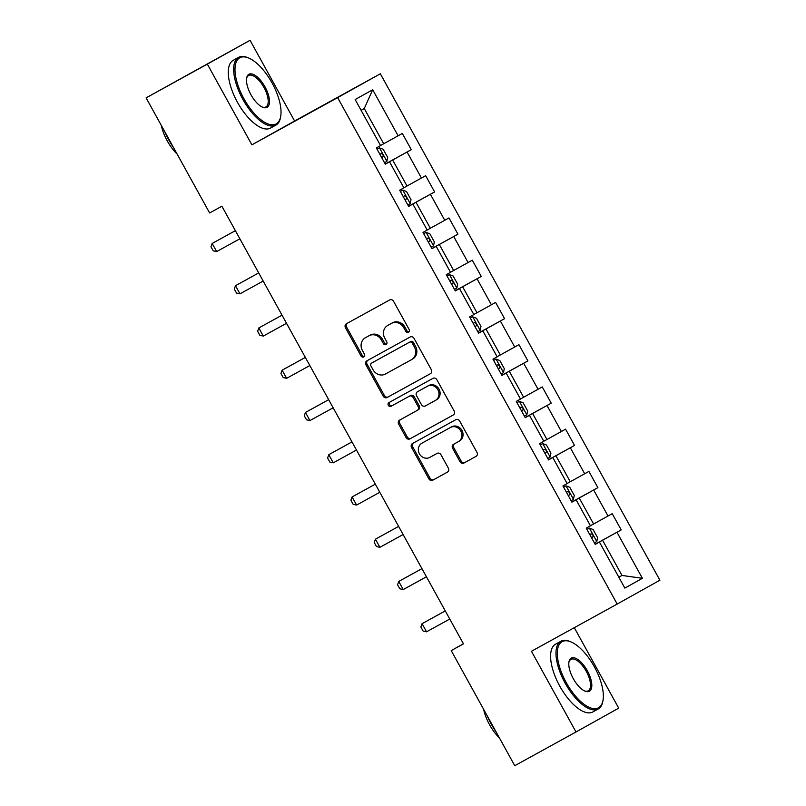<?xml version="1.0" encoding="UTF-8"?>
<svg xmlns="http://www.w3.org/2000/svg" width="806" height="806" viewBox="0 0 806 806"><rect width="100%" height="100%" fill="white"/><g stroke="black" fill="none" stroke-linecap="round" stroke-linejoin="round"><path stroke-width="1.21" d="M408.491 332.294A2.126 1.924 -119.2 0 0 408.501 332.294A2.126 1.924 -119.2 0 0 409.146 329.513L393.55 301.263A3.033 2.74 -119.2 0 0 389.681 299.933L346.399 323.77A3.033 2.74 -119.2 0 0 346.389 323.77A3.033 2.74 -119.2 0 0 345.462 327.75L361.048 355.99A2.126 1.924 -119.2 0 0 364.423 354.136L362.398 350.479A9.712 8.785 -119.2 0 1 365.36 337.764A9.712 8.785 -119.2 0 1 365.4 337.744L369.007 335.749A9.712 8.785 -119.2 0 1 381.399 340.021L383.414 343.678A2.126 1.924 -119.2 0 0 386.779 341.825L384.764 338.167A9.712 8.785 -119.2 0 1 387.726 325.443A9.712 8.785 -119.2 0 1 387.767 325.423L391.373 323.438A9.712 8.785 -119.2 0 1 403.766 327.71L405.781 331.367A2.126 1.924 -119.2 0 0 408.491 332.294M460.025 461.717A3.033 2.74 -119.2 0 0 463.893 463.057L476.044 456.367A3.033 2.74 -119.2 0 0 476.054 456.357A3.033 2.74 -119.2 0 0 476.981 452.388L459.662 421.014A3.033 2.74 -119.2 0 0 455.793 419.684L412.501 443.522A3.033 2.74 -119.2 0 0 412.491 443.522A3.033 2.74 -119.2 0 0 411.564 447.501L428.883 478.865A3.033 2.74 -119.2 0 0 432.751 480.205L447.421 472.125A3.033 2.74 -119.2 0 0 448.358 468.145L440.953 454.715A3.033 2.74 -119.2 0 0 437.084 453.385L429.81 457.395A8.12 7.345 -119.2 0 1 419.452 453.838A8.12 7.345 -119.2 0 1 421.921 443.189A8.12 7.345 -119.2 0 1 421.951 443.169L450.453 427.482A8.12 7.345 -119.2 0 1 460.8 431.029A8.12 7.345 -119.2 0 1 458.332 441.678L453.546 444.318A3.033 2.74 -119.2 0 0 453.536 444.318A3.033 2.74 -119.2 0 0 452.609 448.297L460.025 461.717L461.183 461.072A3.033 2.74 -119.2 0 0 465.052 462.412L476.205 456.267M458.302 441.698A8.12 7.345 -119.2 0 0 458.332 441.678L459.491 441.033A8.12 7.345 -119.2 0 0 459.491 441.033A8.12 7.345 -119.2 0 0 461.949 430.384A8.12 7.345 -119.2 0 0 451.602 426.837L450.453 427.482M531.456 651.268L576.008 731.979L514.752 765.7L451.219 650.603L463.47 643.863L221.882 206.215L209.631 212.965L146.098 97.869L207.344 64.137L251.885 144.848L337.633 97.627L617.195 604.057L531.456 651.268M430.404 373.702A3.033 2.74 -119.2 0 0 430.414 373.692A3.033 2.74 -119.2 0 0 431.341 369.712L414.022 338.349A3.033 2.74 -119.2 0 0 410.153 337.009L366.871 360.846A3.033 2.74 -119.2 0 0 365.934 364.826L383.243 396.199A3.033 2.74 -119.2 0 0 387.122 397.529L430.404 373.702M436.842 379.686L454.161 411.05A3.033 2.74 -119.2 0 1 453.234 415.03A3.033 2.74 -119.2 0 0 453.234 415.03L409.942 438.867A3.033 2.74 -119.2 0 1 406.063 437.537L398.658 424.107A3.033 2.74 -119.2 0 1 399.575 420.138A3.033 2.74 -119.2 0 0 399.575 420.138L417.145 410.466A3.033 2.74 -119.2 0 0 417.155 410.456A3.033 2.74 -119.2 0 0 418.082 406.476L413.166 397.57A3.033 2.74 -119.2 0 0 409.297 396.24L391.021 406.305A2.126 1.924 -119.2 0 1 388.955 402.587A2.126 1.924 -119.2 0 0 388.955 402.587L432.973 378.346A3.033 2.74 -119.2 0 1 436.842 379.686M337.633 97.627L380.341 73.789L659.902 580.219L617.195 604.057M595.13 544.262L621.194 529.915L612.217 513.664L608.006 516.011L593.659 490.018L597.871 487.66L588.894 471.409L584.682 473.767L570.336 447.763L574.547 445.416L565.58 429.165L561.359 431.522L547.012 405.519L551.223 403.171L542.257 386.92L538.045 389.268L523.688 363.274L527.9 360.917L518.933 344.676L514.722 347.023L500.365 321.03L504.576 318.672L495.609 302.421L491.398 304.779L477.041 278.775L481.263 276.428L472.286 260.177L468.074 262.534L453.728 236.531L457.939 234.183L448.972 217.932L444.751 220.28L430.404 194.286L434.615 191.929L425.649 175.678L421.437 178.035L407.08 152.032L411.292 149.684L402.325 133.433L398.114 135.791L372.694 89.748L355.154 99.541L380.563 145.584L376.352 147.931L385.318 164.182L389.53 161.835L385.298 164.132M621.194 529.915L616.973 532.262L642.392 578.305L624.841 588.098L599.432 542.055L595.221 544.413L586.244 528.162L590.466 525.804L576.109 499.811L571.897 502.158L562.931 485.917L567.142 483.56L552.785 457.566L548.574 459.914L539.607 443.663L543.818 441.315L529.461 415.312L525.25 417.669L516.283 401.418L520.495 399.071L506.148 373.067L501.926 375.415L492.96 359.174L497.171 356.816L482.824 330.823L478.613 333.17L469.636 316.919L473.847 314.572L459.501 288.568L455.289 290.926L446.312 274.675L450.534 272.327L436.177 246.324L431.966 248.681L422.999 232.43L427.21 230.073L412.853 204.079L408.642 206.427L399.675 190.186L403.887 187.828L389.53 161.835M571.837 502.057L579.242 497.987L593.589 523.991L590.415 525.734M593.589 523.991L608.006 516.011M579.242 497.987L593.659 490.018M576.109 499.811L571.867 502.118M548.523 459.813L555.918 455.743L570.265 481.736L567.102 483.489M570.265 481.736L584.682 473.767M555.918 455.743L570.336 447.763M552.785 457.566L548.543 459.863M525.2 417.568L532.595 413.498L546.942 439.492L543.778 441.235M546.942 439.492L561.359 431.522M532.595 413.498L547.012 405.519M529.461 415.312L525.23 417.619M501.876 375.324L509.271 371.244L523.628 397.247L520.454 398.99M523.628 397.247L538.045 389.268M509.271 371.244L523.688 363.274M506.148 373.067L501.906 375.374M478.552 333.069L485.947 328.999L500.304 354.993L497.131 356.746M500.304 354.993L514.722 347.023M485.947 328.999L500.365 321.03M482.824 330.823L478.583 333.13M455.229 290.825L462.634 286.755L476.981 312.748L473.807 314.491M476.981 312.748L491.398 304.779M462.634 286.755L477.041 278.775M459.501 288.568L455.259 290.875M431.905 248.58L439.31 244.5L453.657 270.504L450.494 272.247M453.657 270.504L468.074 262.534M439.31 244.5L453.728 236.531M436.177 246.324L431.935 248.631M408.592 206.326L415.987 202.256L430.333 228.259L427.17 230.002M430.333 228.259L444.751 220.28M415.987 202.256L430.404 194.286M412.853 204.079L408.622 206.386M385.268 164.081L392.663 160.011L407.02 186.005L403.846 187.758M407.02 186.005L421.437 178.035M392.663 160.011L407.08 152.032M372.694 89.748L364.262 108.558L383.696 143.76L380.523 145.503M383.696 143.76L398.114 135.791M251.885 144.848L294.603 121.001L250.051 40.3L207.344 64.137M250.051 40.3L146.098 97.869M576.008 731.979L618.716 708.131L574.295 627.683M294.603 121.001L380.341 73.789M463.43 643.782L451.219 650.603M364.262 108.558L361.098 110.321M618.827 577.187L621.99 575.444L602.556 540.232L595.16 544.312M618.837 577.207L621.99 575.444L642.392 578.305M602.556 540.232L616.973 532.262M599.432 542.055L595.191 544.362M385.238 164.031L411.292 149.684M408.561 206.276L434.615 191.929M431.885 248.53L457.939 234.183M455.199 290.775L481.263 276.428M478.522 333.019L504.576 318.672M501.846 375.274L527.9 360.917M525.169 417.518L551.223 403.171M548.493 459.763L574.547 445.416M571.817 502.007L597.871 487.66M409.015 331.86A2.126 1.924 -119.2 0 1 406.929 330.722L404.914 327.065A9.712 8.785 -119.2 0 0 392.522 322.793L391.373 323.438M388.835 324.828A9.712 8.785 -119.2 0 1 388.875 324.798A9.712 8.785 -119.2 0 1 388.915 324.778L392.522 322.793M366.478 337.14A9.712 8.785 -119.2 0 1 366.518 337.12A9.712 8.785 -119.2 0 1 366.559 337.099L370.166 335.105A9.712 8.785 -119.2 0 1 382.548 339.376L384.573 343.034A2.126 1.924 -119.2 0 0 386.648 344.172M347.386 323.226A3.033 2.74 -119.2 0 0 346.61 327.105L362.206 355.345A2.126 1.924 -119.2 0 0 364.282 356.484M367.858 360.302A3.033 2.74 -119.2 0 0 367.083 364.191L384.402 395.555A3.033 2.74 -119.2 0 0 388.27 396.884L430.565 373.601M412.269 343.124A2.126 1.924 -119.2 0 0 409.559 342.187L371.566 363.113A2.126 1.924 -119.2 0 0 371.556 363.113A2.126 1.924 -119.2 0 0 370.911 365.904L373.037 369.752A9.712 8.785 -119.2 0 0 385.429 374.024L411.403 359.728A9.712 8.785 -119.2 0 0 411.443 359.698A9.712 8.785 -119.2 0 0 414.405 346.983L412.269 343.124L413.428 342.479A2.126 1.924 -119.2 0 0 410.717 341.543L409.559 342.187M372.725 362.468L372.715 362.478A2.126 1.924 -119.2 0 0 372.704 362.478A2.126 1.924 -119.2 0 1 372.725 362.468L410.717 341.543M412.591 359.053L412.551 359.083A9.712 8.785 -119.2 0 0 412.591 359.053A9.712 8.785 -119.2 0 0 415.553 346.338L414.405 346.983M413.428 342.479L415.553 346.338M453.385 414.929L409.942 438.867M400.582 419.583A3.033 2.74 -119.2 0 0 399.806 423.462L407.221 436.892A3.033 2.74 -119.2 0 0 411.09 438.222M418.314 409.811L418.304 409.821A3.033 2.74 -119.2 0 0 418.314 409.811A3.033 2.74 -119.2 0 0 419.241 405.831L414.324 396.925A3.033 2.74 -119.2 0 0 410.445 395.595L391.021 406.305M389.983 402.023A2.126 1.924 -119.2 0 0 392.169 405.66M435.361 400.431A8.12 7.345 -119.2 0 0 435.391 400.411A8.12 7.345 -119.2 0 0 437.86 389.761A8.12 7.345 -119.2 0 0 427.512 386.205L417.468 391.736A3.033 2.74 -119.2 0 0 417.458 391.746A3.033 2.74 -119.2 0 0 416.531 395.716L421.447 404.622A3.033 2.74 -119.2 0 0 425.326 405.962L435.361 400.431M435.431 400.391L436.52 399.786A8.12 7.345 -119.2 0 0 436.55 399.766A8.12 7.345 -119.2 0 0 439.008 389.117A8.12 7.345 -119.2 0 0 428.661 385.56L427.512 386.205M417.468 391.736L418.626 391.091A3.033 2.74 -119.2 0 0 418.596 391.112A3.033 2.74 -119.2 0 0 418.616 391.101L428.661 385.56M454.534 443.774A3.033 2.74 -119.2 0 0 453.768 447.652L461.183 461.072M423.039 442.565A8.12 7.345 -119.2 0 1 423.079 442.544A8.12 7.345 -119.2 0 0 423.079 442.544L451.602 426.837M413.488 442.978A3.033 2.74 -119.2 0 0 412.722 446.856L430.041 478.22A3.033 2.74 -119.2 0 0 433.91 479.56L447.592 472.024M379.394 147.871L377.037 149.181L379.394 147.871L383.203 149.281L387.686 157.412L386.89 161.311L379.495 147.901M386.89 161.311L384.512 162.721M382.86 156.908L381.671 157.563L382.86 156.908C383.555 155.115 382.961 154.027 381.067 153.664L379.878 154.319M235.372 230.667L212.169 243.462L216.653 251.583L239.866 238.798M216.653 251.583L213.217 250.817L210.971 246.757L212.169 243.462L235.382 230.677M272.075 82.968A37.741 16.13 61.2 0 0 248.631 58.012A37.741 16.13 61.2 0 0 243.906 98.685A37.741 16.13 61.2 0 0 280.71 116.276A37.741 16.13 61.2 0 0 272.075 82.968M280.71 116.276L280.538 117.313A38.668 16.523 -118.8 0 1 275.904 125.101A38.668 16.523 -118.8 0 1 242.828 99.289A38.668 16.523 -118.8 0 1 238.606 57.357A38.668 16.523 -118.8 0 1 247.664 57.609L248.631 58.012M265.033 86.897A18.87 8.06 -118.8 0 1 262.675 107.228A18.87 8.06 -118.8 0 1 250.948 94.755A18.87 8.06 -118.8 0 1 246.636 78.101A18.87 8.06 -118.8 0 1 265.033 86.897M262.182 107.007A17.944 7.667 61.2 0 0 265.909 106.946A17.944 7.667 61.2 0 0 263.955 87.491A17.944 7.667 61.2 0 0 248.601 75.512A17.944 7.667 61.2 0 0 246.555 78.635M173.612 147.72A38.668 16.523 -118.8 0 1 168.837 140.022A38.668 16.523 -118.8 0 1 164.867 131.882M177.119 154.067A27.837 11.899 -118.8 0 1 167.245 140.869A27.837 11.899 -118.8 0 1 161.331 125.464M275.904 125.101L270.514 128.073A38.668 16.523 -118.8 0 1 237.438 102.251A38.668 16.523 -118.8 0 1 233.216 60.329L238.606 57.357M594.395 666.844A37.741 16.13 61.2 0 0 570.95 641.898A37.741 16.13 61.2 0 0 566.225 682.571A37.741 16.13 61.2 0 0 603.029 700.162A37.741 16.13 61.2 0 0 594.395 666.844M603.029 700.162L602.858 701.19A38.668 16.523 -118.8 0 1 598.223 708.978A38.668 16.523 -118.8 0 1 565.147 683.166A38.668 16.523 -118.8 0 1 560.926 641.233A38.668 16.523 -118.8 0 1 569.983 641.495L570.95 641.898M587.352 670.773A18.87 8.06 -118.8 0 1 584.995 691.115A18.87 8.06 -118.8 0 1 573.268 678.632A18.87 8.06 -118.8 0 1 568.945 661.978A18.87 8.06 -118.8 0 1 587.352 670.773M584.501 690.893A17.944 7.667 61.2 0 0 588.229 690.823A17.944 7.667 61.2 0 0 586.274 671.368A17.944 7.667 61.2 0 0 570.92 659.389A17.944 7.667 61.2 0 0 568.875 662.512M495.932 731.596A38.668 16.523 -118.8 0 1 491.156 723.909A38.668 16.523 -118.8 0 1 487.187 715.768M499.438 737.953A27.837 11.899 -118.8 0 1 489.564 724.755A27.837 11.899 -118.8 0 1 483.65 709.351M598.223 708.978L592.833 711.95A38.668 16.523 -118.8 0 1 559.757 686.128A38.668 16.523 -118.8 0 1 555.535 644.206L560.926 641.233M407.836 204.966L410.194 203.656L411.01 199.656L406.526 191.536L402.718 190.115L400.36 191.425M402.718 190.115L400.35 191.415M406.184 199.163L404.995 199.817L406.184 199.163C406.879 197.359 406.274 196.281 404.39 195.908L403.202 196.573M258.696 272.912L235.493 285.707L239.976 293.827L263.189 281.052M239.976 293.827L236.541 293.072L234.294 289.011L235.493 285.707L258.706 272.922M431.16 247.21L433.517 245.901L434.333 241.901L429.84 233.78L426.042 232.36L423.684 233.669M426.042 232.36L423.674 233.659M428.318 242.062L429.507 241.407C430.203 239.604 429.598 238.526 427.714 238.153L426.525 238.818M282.019 315.156L258.817 327.951L263.3 336.082L286.513 323.297M263.3 336.082L259.864 335.316L257.618 331.256L258.817 327.951L282.029 315.176M454.473 289.455L456.831 288.145L457.647 284.155L453.163 276.025L449.365 274.604L447.008 275.914M449.365 274.604L446.998 275.914M451.642 284.317L452.831 283.652C453.516 281.858 452.922 280.77 451.038 280.407L449.839 281.062M286.624 378.326L283.178 377.561L280.941 373.5L282.14 370.196L305.343 357.421L284.216 369.037L282.14 370.196L286.624 378.326L309.836 365.541M472.679 316.859L470.321 318.169L472.679 316.859L476.487 318.279L480.97 326.4L480.175 330.299L472.779 316.889M480.175 330.299L477.797 331.709M476.145 325.896L474.956 326.561L476.145 325.896C476.84 324.103 476.245 323.015 474.351 322.652L473.162 323.307M309.947 420.571L306.502 419.815L304.265 415.745L305.464 412.45L328.667 399.665L307.539 411.292L305.464 412.45L309.947 420.571L333.15 407.796M501.12 373.954L503.478 372.644L504.294 368.644L499.811 360.524L496.002 359.103L493.645 360.413M496.002 359.103L493.645 360.403M499.468 368.151L498.279 368.805L499.468 368.151C500.163 366.347 499.569 365.269 497.675 364.896L496.486 365.561M351.98 441.9L328.777 454.695L333.271 462.815L356.474 450.04M333.271 462.815L329.825 462.06L327.579 457.999L328.777 454.695L351.99 441.92M519.326 401.348L516.968 402.657L519.326 401.348L523.134 402.768L527.618 410.899L526.822 414.788L519.427 401.388M526.822 414.788L524.444 416.198M522.792 410.395L521.603 411.05L522.792 410.395C523.487 408.592 522.893 407.514 520.998 407.141L519.81 407.806M356.584 505.07L353.149 504.304L350.902 500.244L352.101 496.939L375.314 484.164L354.177 495.781L352.101 496.939L356.584 505.07L379.797 492.285M542.65 443.602L540.292 444.912L542.65 443.602L546.448 445.013L550.941 453.143L550.145 457.042L542.74 443.632M550.145 457.042L547.768 458.453M544.927 453.304L546.115 452.64C546.811 450.846 546.206 449.758 544.322 449.395L543.133 450.05M379.908 547.314L376.473 546.549L374.226 542.488L375.425 539.194L398.638 526.409L377.5 538.025L375.425 539.194L379.908 547.314L403.121 534.529M571.091 500.697L573.449 499.388L574.255 495.388L569.771 487.267L565.973 485.847L563.616 487.156M565.973 485.847L563.606 487.146M569.439 494.894L568.24 495.549L569.439 494.894C570.134 493.091 569.53 492.013 567.646 491.64L566.457 492.305M403.232 589.559L399.796 588.803L397.549 584.743L398.748 581.438L421.951 568.653L400.824 580.28L398.748 581.438L403.232 589.559L426.445 576.784M589.287 528.091L586.929 529.401L589.287 528.091L593.095 529.512L597.578 537.632L596.793 541.531L589.388 528.132M596.793 541.531L594.405 542.942M592.763 537.139L591.564 537.793L592.763 537.139C593.448 535.335 592.853 534.257 590.959 533.884L589.77 534.549M426.555 631.813L423.11 631.048L420.873 626.987L422.072 623.683L445.275 610.908L424.147 622.524L422.072 623.683L426.555 631.813L449.758 619.028M404.914 327.065L403.766 327.71M388.915 324.778L387.767 325.423M384.573 343.034L383.414 343.678M382.548 339.376L381.399 340.021M370.166 335.105L369.007 335.749M366.559 337.099L365.4 337.744M362.206 355.345L361.048 355.99M346.61 327.105L345.462 327.75M406.929 330.722L405.781 331.367M388.27 396.884L387.122 397.529M384.402 395.555L383.243 396.199M367.083 364.191L365.934 364.826M407.221 436.892L406.063 437.537M399.806 423.462L398.658 424.107M419.241 405.831L418.082 406.476M414.324 396.925L413.166 397.57M410.445 395.595L409.297 396.24M453.768 447.652L452.609 448.297M459.45 441.053L458.372 441.658M433.91 479.56L432.751 480.205M430.041 478.22L428.883 478.865M412.722 446.856L411.564 447.501M465.052 462.412L463.893 463.057M410.214 203.555L402.809 190.145M433.537 245.8L426.132 232.4M428.308 242.062L429.507 241.407M456.861 288.044L449.456 274.645M451.632 284.306L452.831 283.652M503.498 372.543L496.103 359.133M544.927 453.294L546.115 452.64M573.469 499.287L566.064 485.877M388.875 324.798L387.726 325.443M366.518 337.12L365.36 337.764M436.55 399.766L435.391 400.411M418.616 391.101L417.458 391.746"/></g></svg>

